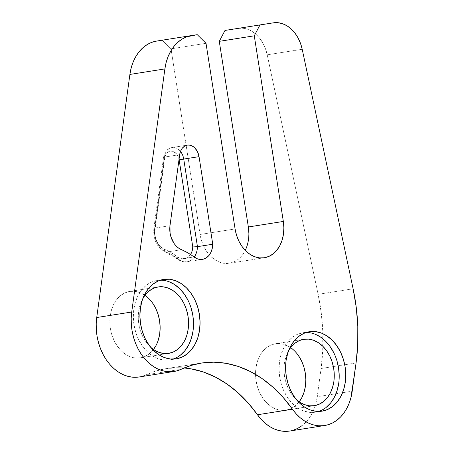 <?xml version="1.0" encoding="UTF-8"?>
<svg xmlns="http://www.w3.org/2000/svg" width="454" height="454" viewBox="0 0 454 454"><rect width="100%" height="100%" fill="white"/><g stroke="black" fill="none" stroke-linecap="round" stroke-linejoin="round"><path stroke-width="0.34" stroke-dasharray="2.27 1.7" d="M178.626 259.353A3.297 1.748 127.5 0 1 177.679 259.155A3.297 1.748 127.5 0 1 177.514 256.902A14.21 10.527 81 0 0 184.369 258.865A3.297 2.213 -98.8 0 0 187.065 261.776A17.507 12.973 -99 0 1 178.626 259.353A17.507 12.973 81 0 0 187.065 261.776A17.507 12.973 81 0 0 187.088 261.771A17.507 12.973 81 0 0 194.198 257.134A17.507 12.973 -99 0 1 187.065 261.776A3.297 2.213 81.2 0 1 184.369 258.865L182.627 258.939L179.154 257.94L171.135 252.611L162.226 248.105L160.148 246.352L156.829 241.528L154.996 235.569L154.729 232.425L164.938 156.715L166.204 153.957L168.133 152.016L170.505 151.125L173.042 151.386L176.51 153.832L178.189 156.556L179.131 159.791A9.892 7.326 81 0 0 171.771 151.114A9.892 7.326 81 0 0 164.609 158.298L154.922 229.332A16.48 12.213 81 0 0 164.479 249.331A3.297 2.02 -67.8 0 0 165.387 252.027A3.297 2.02 -67.8 0 0 166.147 252.112L181.458 249.694L166.147 252.112A19.777 14.653 -99 0 1 154.678 228.118A19.777 14.653 81 0 0 166.147 252.112A3.297 2.02 112.2 0 1 165.387 252.027A3.297 2.02 112.2 0 1 164.479 249.331A76.476 56.654 -99 0 1 177.514 256.902A3.297 1.748 -52.5 0 0 177.679 259.155A3.297 1.748 -52.5 0 0 178.626 259.353A73.179 54.213 81 0 0 166.147 252.112A73.179 54.213 81 0 1 178.626 259.353L193.937 256.936L178.626 259.353M187.315 145.132L172.043 147.544A13.183 9.767 81 0 0 172.026 147.55A13.183 9.767 81 0 0 164.371 157.084L179.676 154.666L164.371 157.084A3.297 0.834 -172.2 0 0 163.531 157.51A3.297 0.834 -172.2 0 0 164.609 158.298A3.297 0.834 7.8 0 1 163.531 157.515A3.297 0.834 7.8 0 1 164.371 157.084A13.183 9.767 -99 0 1 172.043 147.544L187.32 145.132L172.026 147.55A13.183 9.767 -99 0 1 180.482 151.437A13.183 9.767 81 0 0 172.043 147.544C167.492 148.418 164.66 151.738 163.531 157.51L153.844 228.544A3.297 0.834 7.8 0 1 154.678 228.118L164.371 157.084L154.678 228.118A3.297 0.834 -172.2 0 0 153.838 228.549A3.297 0.834 -172.2 0 0 154.922 229.332A3.297 0.834 7.8 0 1 153.844 228.544C153.032 239.627 156.891 247.458 165.421 252.038L177.696 259.166C180.09 261.005 182.707 261.918 185.55 261.907L187.059 261.776M290.622 347.616A33.624 24.908 81 0 0 275.482 343.752A33.624 24.908 81 0 0 275.442 343.757A33.624 24.908 81 0 0 255.534 374.374A33.624 24.908 81 0 0 285.889 410.183L314.321 405.694L285.889 410.183A33.624 24.908 81 0 0 285.929 410.178A33.624 24.908 81 0 0 299.18 401.83L294.913 406.194L290.588 408.799L285.889 410.183L280.986 410.291L276.072 409.122L271.339 406.716L266.958 403.163L263.11 398.606L259.938 393.215L257.56 387.2L256.073 380.793L255.534 374.244L255.954 367.791L257.333 361.696L259.603 356.186L262.684 351.475L266.458 347.741L270.783 345.136L275.482 343.752L303.919 339.257L275.482 343.752L280.385 343.644L285.299 344.813L290.032 347.219L294.413 350.772L298.261 355.329M140.19 357.86A33.624 24.908 81 0 0 140.235 357.854A33.624 24.908 81 0 0 153.486 349.506L149.213 353.87L144.888 356.475L140.19 357.86L135.286 357.968L130.377 356.799L125.639 354.392L121.263 350.84L117.416 346.283L114.238 340.892L111.866 334.876L110.373 328.469L109.834 321.92L110.26 315.468L111.633 309.373L113.909 303.862L116.99 299.152L120.764 295.418L125.083 292.813L129.787 291.428L158.219 286.934L129.787 291.428L134.685 291.32L139.599 292.489L144.922 295.293A33.624 24.908 81 0 0 129.787 291.428A33.624 24.908 81 0 0 129.742 291.434A33.624 24.908 81 0 0 110.379 328.503A33.624 24.908 81 0 0 140.19 357.86L168.621 353.371L140.19 357.86M326.131 407.431L320.961 410.552L315.337 412.209L309.475 412.34L303.601 410.938L297.938 408.055L292.699 403.81L288.097 398.357L284.3 391.91L281.457 384.72L279.681 377.053L279.034 369.216L279.539 361.503L281.185 354.211L283.903 347.622L287.592 341.987L292.104 337.521L297.274 334.405L302.897 332.748L309.356 331.726L302.897 332.748L306.166 332.481A40.213 29.794 81 0 0 302.897 332.748A40.213 29.794 81 0 0 302.846 332.754A40.213 29.794 81 0 0 279.687 377.092A40.213 29.794 81 0 0 315.337 412.209L321.903 411.171L315.337 412.209A40.213 29.794 81 0 0 315.394 412.198A40.213 29.794 81 0 0 318.634 411.438M180.437 355.107L175.267 358.229L169.643 359.886L163.781 360.016L157.901 358.615L152.238 355.732L147.005 351.487L142.403 346.033L138.606 339.586L135.763 332.396L133.981 324.729L133.334 316.892L133.845 309.18L135.485 301.887L138.203 295.299L141.892 289.663L146.409 285.197L151.574 282.082L157.197 280.424L163.758 279.386L157.197 280.424L160.466 280.158A40.213 29.794 81 0 0 157.197 280.424A40.213 29.794 81 0 0 157.146 280.43A40.213 29.794 81 0 0 133.987 324.769A40.213 29.794 81 0 0 169.643 359.886L176.203 358.847L169.643 359.886A40.213 29.794 81 0 0 169.694 359.874A40.213 29.794 81 0 0 172.934 359.114M166.482 368.586A134.492 99.63 81 0 0 166.306 368.614A134.492 99.63 81 0 0 146.199 374.794L181.191 369.272L146.199 374.794L156.165 370.958L166.482 368.586L201.128 363.115L166.482 368.586L178.666 367.712L184.137 367.967A134.492 99.63 81 0 0 166.482 368.586M318.118 294.317L353.116 288.789L318.118 294.317L267.213 54.803A32.966 24.42 81 0 0 238.418 28.358L273.416 22.831L224.985 30.446L238.418 28.358L242.998 28.227L247.6 29.238L252.055 31.36L256.215 34.515L259.926 38.59L263.065 43.448L265.522 48.919L267.213 54.803L318.118 294.317A164.819 122.098 81 0 1 322.868 333.667A164.819 122.098 81 0 1 321.069 368.506L317.221 396.717L352.213 391.189L317.221 396.717L321.069 368.506L322.732 350.21L322.794 331.585L321.25 312.874L318.118 294.317M356.061 362.979L321.069 368.506L356.061 362.979M289.658 431.045A47.466 35.162 81 0 0 315.286 405.518A47.466 35.162 81 0 0 317.221 396.717L316.063 402.749L314.281 408.435L311.921 413.679L309.009 418.384L305.61 422.464L301.785 425.835M139.1 376.979A47.466 35.162 81 0 0 146.199 374.794L141.688 376.434L136.995 377.223M156.692 41.064L191.622 35.548M248.877 233.396L248.463 239.718L247.112 245.693L244.888 251.096L241.863 255.716L238.163 259.376L233.923 261.93L229.315 263.292L224.509 263.394L219.696 262.247L215.054 259.887L210.758 256.402L206.99 251.936L203.874 246.653L201.548 240.756L200.089 234.474L171.016 48.845L162.248 40.202L197.246 34.674L162.248 40.202L171.016 48.845L206.014 43.317L171.016 48.845L200.089 234.474L235.081 228.947L200.089 234.474A32.966 24.42 81 0 0 209.356 254.927A32.966 24.42 81 0 0 229.361 263.28A32.966 24.42 81 0 0 245.251 250.37M302.205 49.282L267.213 54.803L302.205 49.282M289.72 431.039L293.136 430.25M148.713 298.448L152.561 303.005M158.344 339.915L156.068 345.426M163.06 280.294L168.939 281.696M188.234 300.718L191.077 307.914M193.506 323.413L193.001 331.131M150.711 347.31A33.624 24.908 -99 0 1 142.965 298.238L140.065 304.884L138.691 310.979L138.266 317.425L138.81 323.98L140.297 330.387L142.669 336.403L145.847 341.794L150.717 347.31M308.76 332.617L314.633 334.019M333.934 353.042L336.777 360.238M339.206 375.736L338.695 383.454M288.665 350.562L285.765 357.207L284.391 363.302L283.966 369.749L284.505 376.304L285.992 382.711L288.369 388.726L291.542 394.117L296.411 399.634A33.624 24.908 -99 0 1 288.665 350.562M169.989 225.7L154.678 228.118L169.989 225.7M190.549 254.524L187.581 257.605L184.369 258.865A14.21 10.527 81 0 0 190.549 254.524M285.929 410.178L314.361 405.689M140.235 357.854L168.667 353.365M315.394 412.198L321.954 411.165M169.694 359.874L176.254 358.842M166.306 368.614L201.304 363.087M264.353 257.758L229.361 263.28M157.146 280.43L163.707 279.397M302.846 332.754L309.407 331.721M129.742 291.434L158.174 286.945M275.442 343.757L303.874 339.269M187.088 261.771L202.399 259.353"/><path stroke-width="0.68" d="M187.32 145.132L187.349 145.127A13.183 9.767 -99 0 1 199.045 156.653L183.734 159.07L197.45 246.658L212.761 244.241A17.507 12.973 -99 0 1 202.399 259.353A17.507 12.973 -99 0 1 193.937 256.936A73.179 54.213 -99 0 0 181.458 249.694A19.777 14.653 -99 0 1 169.989 225.7L179.676 154.666L180.607 151.125L182.304 148.191L184.619 146.137L187.349 145.127L189.273 145.087L193.058 146.489L194.772 147.879L197.53 151.784L199.045 156.653L212.761 244.241L212.251 248.429L210.968 252.225L208.988 255.398L206.434 257.741L203.46 259.12L200.254 259.45L197.013 258.706L187.825 252.833L178.757 248.224L176.266 246.119L174.081 243.458L170.931 236.863L170.08 233.18L169.989 225.7L179.676 154.666A13.183 9.767 -99 0 1 187.332 145.132A13.183 9.767 -99 0 1 187.349 145.127L187.315 145.132M298.261 355.329L301.433 360.72L303.811 366.736L305.298 373.143L305.837 379.692L305.417 386.144L304.038 392.239L301.768 397.749L299.18 401.83A33.624 24.908 81 0 0 290.622 347.616M303.919 339.257A33.624 24.908 -99 0 1 333.724 368.62A33.624 24.908 -99 0 1 314.361 405.689A33.624 24.908 -99 0 1 314.321 405.694L319.02 404.31L323.344 401.705L327.118 397.971L330.2 393.26L332.47 387.75L333.849 381.655L334.275 375.203L333.73 368.648L332.243 362.241L329.865 356.231L326.693 350.84L322.845 346.283L318.464 342.73L313.731 340.324L308.816 339.149L303.919 339.257L299.214 340.642L294.896 343.252L291.122 346.987L288.665 350.562A33.624 24.908 -99 0 1 303.874 339.269A33.624 24.908 -99 0 1 303.919 339.257M156.068 345.426L153.486 349.506A33.624 24.908 81 0 0 144.922 295.293L148.713 298.448M158.219 286.934A33.624 24.908 -99 0 1 188.03 316.296A33.624 24.908 -99 0 1 168.667 353.365A33.624 24.908 -99 0 1 168.621 353.371L173.326 351.986L177.645 349.381L181.418 345.647L184.5 340.937L186.776 335.427L188.149 329.332L188.575 322.879L188.03 316.325L186.543 309.917L184.171 303.908L180.993 298.516L177.145 293.959L172.77 290.407L168.031 288.001L163.122 286.826L158.219 286.934L153.514 288.318L149.196 290.929L145.422 294.663L142.965 298.238A33.624 24.908 -99 0 1 158.174 286.945A33.624 24.908 -99 0 1 158.219 286.934M318.634 411.438A40.213 29.794 81 0 0 338.548 367.831A40.213 29.794 81 0 0 306.166 332.481L308.76 332.617M309.458 331.709A40.213 29.794 -99 0 1 345.114 366.826A40.213 29.794 -99 0 1 321.954 411.165A40.213 29.794 -99 0 1 321.903 411.171L316.041 411.301L310.161 409.9L304.498 407.022L299.265 402.772L294.657 397.324L290.861 390.877L288.023 383.681L286.241 376.02L285.594 368.183L286.099 360.465L287.745 353.172L290.464 346.584L294.152 340.948L298.664 336.488L303.834 333.367L309.458 331.709L315.32 331.579L321.199 332.981L326.863 335.864L332.095 340.108L336.698 345.562L340.494 352.009L343.337 359.199L345.119 366.866L345.766 374.703L345.256 382.416L343.616 389.708L340.897 396.297L337.209 401.932L332.691 406.398L327.527 409.514L321.903 411.171A40.213 29.794 -99 0 1 286.247 376.054A40.213 29.794 -99 0 1 309.407 331.721A40.213 29.794 -99 0 1 309.458 331.709L309.458 331.709M172.934 359.114A40.213 29.794 81 0 0 192.848 315.507A40.213 29.794 81 0 0 160.466 280.158L163.06 280.294M163.758 279.386A40.213 29.794 -99 0 1 199.414 314.503A40.213 29.794 -99 0 1 176.254 358.842A40.213 29.794 -99 0 1 176.203 358.847L170.341 358.978L164.467 357.576L158.798 354.699L153.566 350.448L148.963 345L145.167 338.553L142.323 331.358L140.541 323.696L139.894 315.859L140.405 308.141L142.051 300.849L144.764 294.26L148.452 288.625L152.97 284.164L158.134 281.043L163.758 279.386L169.62 279.255L175.499 280.657L181.163 283.54L186.395 287.785L191.003 293.239L194.8 299.685L197.638 306.876L199.419 314.543L200.066 322.38L199.561 330.092L197.916 337.384L195.197 343.973L191.509 349.608L186.997 354.075L181.827 357.19L176.203 358.847A40.213 29.794 -99 0 1 140.547 323.73A40.213 29.794 -99 0 1 163.707 279.397A40.213 29.794 -99 0 1 163.758 279.386M174.098 371.451A47.466 35.162 -99 0 1 131.722 312.006L96.73 317.533A47.466 35.162 81 0 0 139.1 376.979L174.098 371.451A47.466 35.162 -99 0 0 181.191 369.272L191.157 365.43L201.128 363.115L213.664 362.184L225.978 363.314L238.242 366.435L250.268 371.497L261.873 378.426L272.882 387.114L283.131 397.432L296.133 413.804L300.185 417.737L304.549 420.949L309.14 423.389L313.884 425.006L318.691 425.773L323.469 425.682L328.134 424.723L332.595 422.924L336.783 420.308L340.608 416.937L344.007 412.856L346.913 408.152L349.279 402.908L351.055 397.222L356.061 362.979L357.729 344.682L357.786 326.057L356.242 307.347L353.116 288.789L302.205 49.282L300.52 43.391L298.062 37.92L294.918 33.068L291.207 28.988L287.047 25.833L282.592 23.716L277.996 22.7L273.416 22.831L259.983 24.919L254.274 35.815L283.341 221.444L283.869 227.868L283.455 234.19L282.11 240.172L279.88 245.569L276.855 250.188L273.155 253.848L268.921 256.402L264.313 257.764L259.506 257.866L254.688 256.72L250.046 254.359L245.756 250.875L241.982 246.409L238.872 241.125L236.54 235.229L235.081 228.947L206.014 43.317L197.246 34.674L186.827 36.808L182.173 39.055L177.894 42.233L174.069 46.263L170.795 51.058L168.133 56.512L166.147 62.51L164.881 68.917L131.722 312.006L131.206 318.265L131.337 324.644L132.12 331.017L133.533 337.271L135.553 343.292L138.141 348.973L141.256 354.205L144.837 358.898L148.816 362.956L153.123 366.316L157.68 368.909L162.401 370.685L167.197 371.622L171.987 371.695L176.68 370.907L181.191 369.272A134.492 99.63 -99 0 1 201.304 363.087A134.492 99.63 -99 0 1 201.474 363.058A134.492 99.63 -99 0 1 292.472 409.236L257.48 414.757A47.466 35.162 81 0 0 289.658 431.045L324.65 425.517A47.466 35.162 -99 0 1 292.472 409.236L257.48 414.757A134.492 99.63 81 0 0 184.137 367.967L190.986 368.841L203.25 371.962L215.275 377.024L226.875 383.948L237.89 392.642L248.139 402.959L261.141 419.331L265.193 423.264L269.551 426.476L274.148 428.911L278.892 430.534L283.693 431.3L289.72 431.039M245.251 250.37A32.966 24.42 81 0 0 248.349 226.972L219.276 41.342L224.985 30.446L273.416 22.831A32.966 24.42 -99 0 1 302.205 49.282L353.116 288.789A164.819 122.098 -99 0 1 356.061 362.979L352.213 391.189A47.466 35.162 -99 0 1 324.65 425.517M131.722 312.006L96.73 317.533L129.889 74.439L164.881 68.917L131.722 312.006M191.622 35.548L156.743 41.059A46.149 34.186 81 0 0 156.687 41.064A46.149 34.186 81 0 0 129.889 74.439L164.881 68.917A46.149 34.186 -99 0 1 191.679 35.537A46.149 34.186 -99 0 1 191.741 35.531L197.246 34.674L206.014 43.317L235.081 228.947A32.966 24.42 -99 0 0 264.353 257.758L264.347 257.758A32.966 24.42 -99 0 0 283.341 221.444L248.349 226.972L283.341 221.444L254.274 35.815L219.276 41.342L254.274 35.815L259.983 24.919L224.985 30.446L219.276 41.342L248.349 226.972L248.877 233.396M156.743 41.059L151.829 42.335L147.181 44.583L142.897 47.761L139.077 51.79L135.797 56.585L133.141 62.039L131.155 68.038L129.889 74.439L96.73 317.533L96.214 323.793L96.344 330.171L97.122 336.545L98.535 342.798L100.555 348.82L103.149 354.5L106.259 359.733L109.84 364.42L113.823 368.483L118.131 371.843L122.682 374.431L127.404 376.213L132.205 377.149L136.995 377.223M293.136 430.25L297.603 428.445L301.785 425.835M152.561 303.005L155.733 308.397L158.111 314.412L159.598 320.819L160.143 327.368L159.717 333.821L158.344 339.915M168.939 281.696L174.603 284.573L179.835 288.823L184.443 294.271L188.234 300.718M191.077 307.914L192.859 315.575L193.506 323.413M193.001 331.131L191.355 338.423L188.637 345.012L184.948 350.647L180.437 355.107M150.717 347.31L154.071 349.898L158.809 352.31L163.718 353.479L168.621 353.371A33.624 24.908 -99 0 1 150.711 347.31M314.633 334.019L320.297 336.896L325.535 341.147L330.137 346.595L333.934 353.042M336.777 360.238L338.553 367.899L339.206 375.736M338.695 383.454L337.05 390.746L334.331 397.335L330.648 402.97L326.131 407.431M296.411 399.634L299.771 402.221L304.503 404.633L309.418 405.802L314.321 405.694A33.624 24.908 -99 0 1 296.411 399.634M183.734 159.07A13.183 9.767 81 0 0 180.482 151.437A13.183 9.767 -99 0 1 183.734 159.07L179.131 159.791L192.785 246.965L192.025 251.323L190.549 254.524A14.21 10.527 81 0 0 192.785 246.965L197.45 246.658L212.761 244.241L199.045 156.653L183.734 159.07L197.45 246.658A17.507 12.973 -99 0 1 194.198 257.134A17.507 12.973 81 0 0 197.45 246.658L192.785 246.965L179.131 159.791L183.734 159.07M179.046 159.297L179.131 159.791M156.687 41.064L191.679 35.537"/></g></svg>
